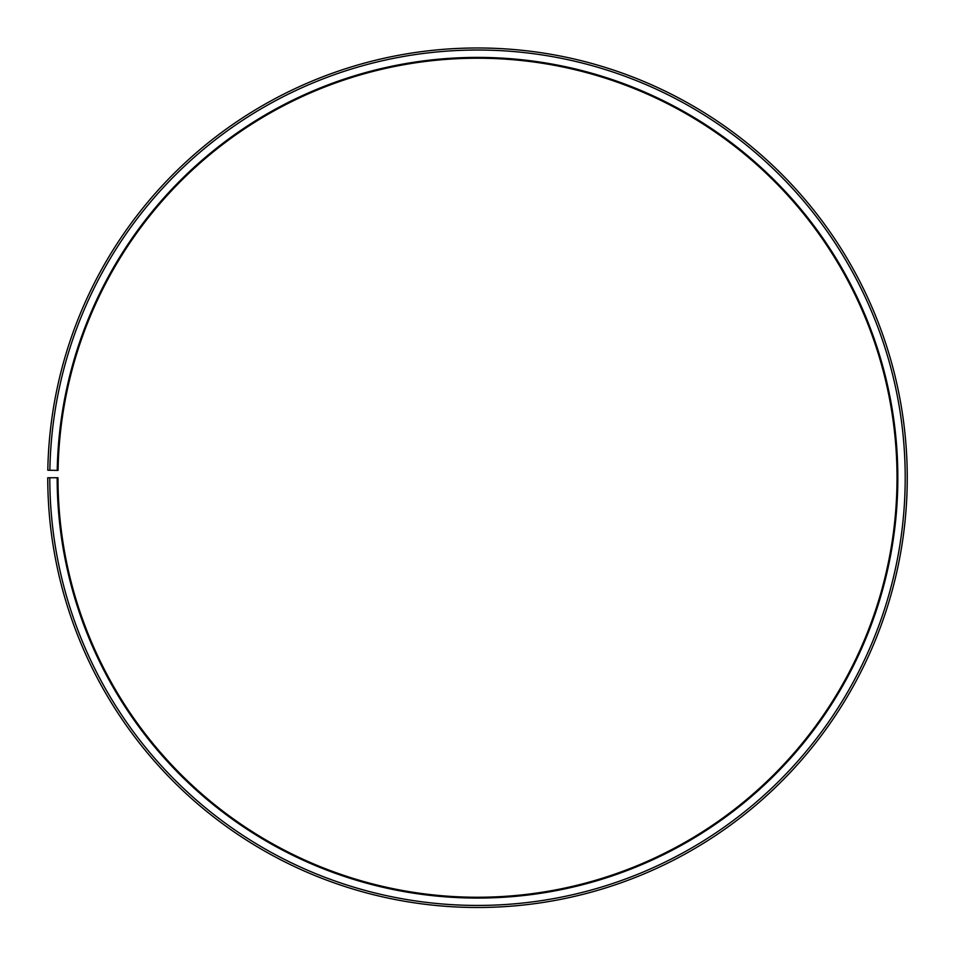 <?xml version="1.0" encoding="UTF-8"?>
<svg xmlns="http://www.w3.org/2000/svg" width="955" height="955" viewBox="0 0 955 955"><rect width="100%" height="100%" fill="white"/><g stroke="black" fill="none" stroke-linecap="round" stroke-linejoin="round"><path stroke-width="1.43" d="M897.02 477.739A419.52 419.52 0 0 0 481.165 58.231A419.52 419.52 0 0 0 58.04 470.409L57.228 470.397A420.331 420.331 0 0 1 481.165 57.419A420.331 420.331 0 0 1 897.831 477.739A420.331 420.331 0 0 1 477.5 898.07A420.331 420.331 0 0 1 57.169 477.739L57.98 477.739A419.52 419.52 0 0 0 477.5 897.246A419.52 419.52 0 0 0 897.02 477.739M49.863 470.266L47.81 470.23A429.75 429.75 0 0 1 481.248 48.001A429.75 429.75 0 0 1 907.25 477.739A429.75 429.75 0 0 1 477.5 907.489A429.75 429.75 0 0 1 47.75 477.739L49.791 477.739A427.709 427.709 0 0 0 477.5 905.436A427.709 427.709 0 0 0 905.209 477.739A427.709 427.709 0 0 0 481.236 50.042A427.709 427.709 0 0 0 49.863 470.266L57.228 470.397M49.791 477.739L57.169 477.739"/></g></svg>
